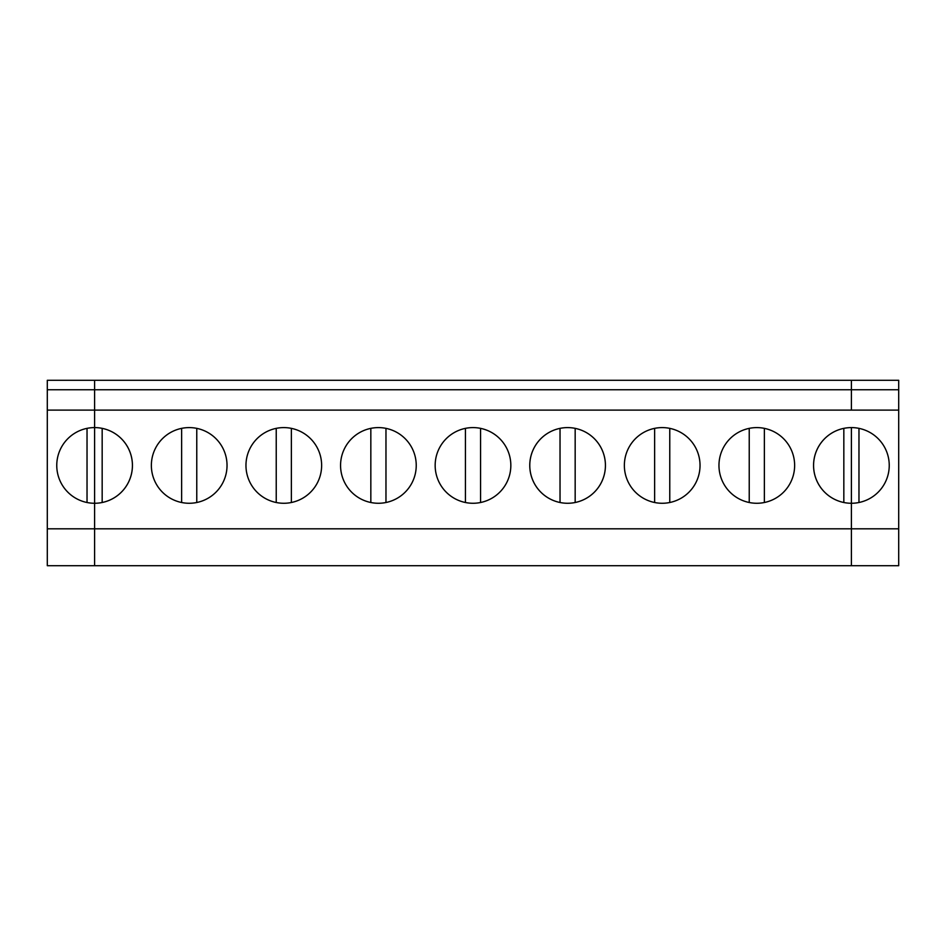 <?xml version="1.0" encoding="UTF-8"?>
<svg xmlns="http://www.w3.org/2000/svg" width="946" height="946" viewBox="0 0 946 946"><rect width="100%" height="100%" fill="white"/><g stroke="black" fill="none" stroke-linecap="round" stroke-linejoin="round"><path stroke-width="1.42" d="M47.3 528.814L47.3 389.752L94.6 389.752L94.6 427.592A37.84 37.84 0 0 1 132.44 465.432A37.84 37.84 0 0 1 94.6 503.272A37.84 37.84 0 0 1 56.76 465.432A37.84 37.84 0 0 1 94.6 427.592L94.6 565.708L47.3 565.708L47.3 528.814L851.4 528.814L851.4 565.708L898.7 565.708L898.7 410.103L851.4 410.103L851.4 389.752L898.7 389.752L898.7 410.103M47.3 389.752L47.3 380.292L94.6 380.292L94.6 389.752L851.4 389.752L851.4 380.292L898.7 380.292L898.7 389.752M858.968 502.503L858.968 428.361M47.3 410.103L94.6 410.103L94.6 565.708L851.4 565.708L851.4 427.592A37.84 37.84 0 0 1 889.24 465.432A37.84 37.84 0 0 1 851.4 503.272A37.84 37.84 0 0 1 813.56 465.432A37.84 37.84 0 0 1 851.4 427.592L851.4 528.814L898.7 528.814M87.032 428.361L87.032 502.503M94.6 380.292L851.4 380.292L851.4 410.103L94.6 410.103L94.6 380.292M669.768 502.503L669.768 428.361M756.8 503.272A37.84 37.84 0 0 1 724.033 446.512A37.84 37.84 0 0 1 789.567 446.512A37.84 37.84 0 0 1 756.8 503.272M181.632 428.361L181.632 502.503M189.2 503.272A37.84 37.84 0 0 1 156.433 446.512A37.84 37.84 0 0 1 221.967 446.512A37.84 37.84 0 0 1 189.2 503.272M283.8 503.272A37.84 37.84 0 0 1 251.033 446.512A37.84 37.84 0 0 1 316.567 446.512A37.84 37.84 0 0 1 283.8 503.272M378.4 503.272A37.84 37.84 0 0 1 345.633 446.512A37.84 37.84 0 0 1 411.167 446.512A37.84 37.84 0 0 1 378.4 503.272M473 503.272A37.84 37.84 0 0 1 440.233 446.512A37.84 37.84 0 0 1 505.767 446.512A37.84 37.84 0 0 1 473 503.272M567.6 503.272A37.84 37.84 0 0 1 534.833 446.512A37.84 37.84 0 0 1 600.367 446.512A37.84 37.84 0 0 1 567.6 503.272M662.2 503.272A37.84 37.84 0 0 1 629.433 446.512A37.84 37.84 0 0 1 694.967 446.512A37.84 37.84 0 0 1 662.2 503.272M749.232 428.361L749.232 502.503M575.168 502.503L575.168 428.361A37.84 37.84 0 0 1 575.168 502.503M654.632 428.361L654.632 502.503M480.568 502.503L480.568 428.361M560.032 428.361A37.84 37.84 0 0 0 560.032 502.503L560.032 428.361M385.968 502.503L385.968 428.361M465.432 428.361L465.432 502.503M291.368 502.503L291.368 428.361M370.832 428.361L370.832 502.503M196.768 502.503L196.768 428.361M276.232 428.361L276.232 502.503M102.168 502.503L102.168 428.361A37.84 37.84 0 0 1 102.168 502.503M843.832 428.361A37.84 37.84 0 0 0 843.832 502.503L843.832 428.361M764.368 502.503L764.368 428.361"/></g></svg>
